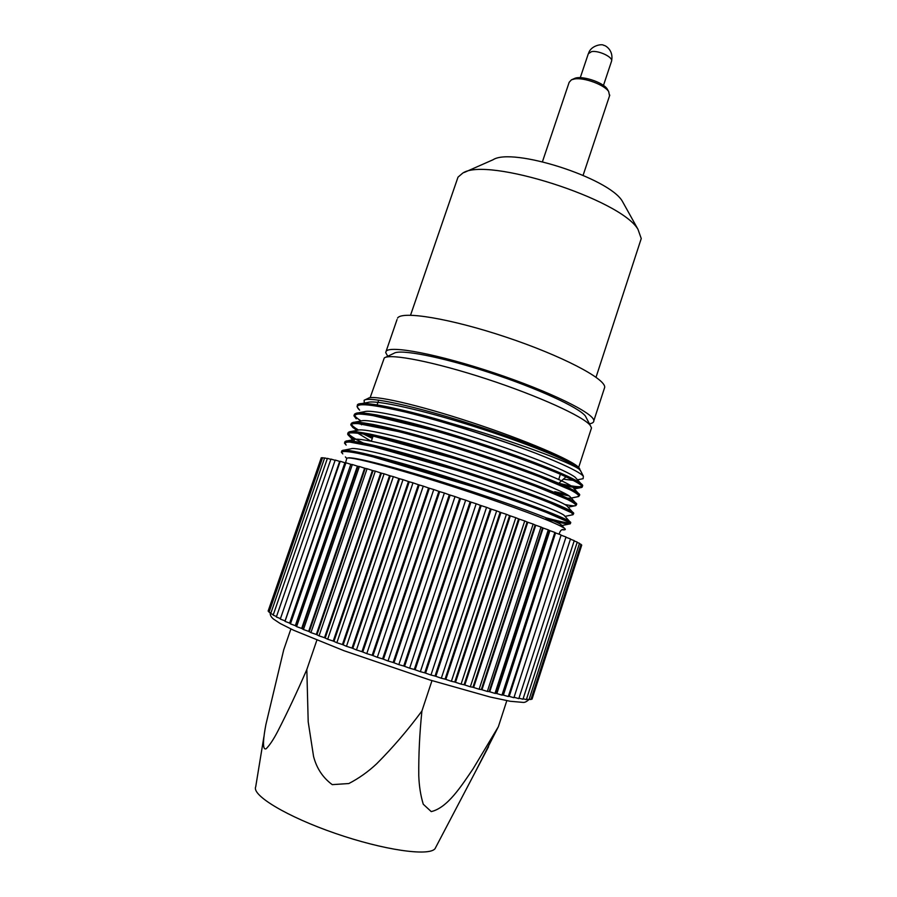 <?xml version="1.0" encoding="UTF-8"?>
<svg xmlns="http://www.w3.org/2000/svg" width="897" height="897" viewBox="0 0 897 897"><rect width="100%" height="100%" fill="white"/><g stroke="black" fill="none" stroke-linecap="round" stroke-linejoin="round"><path stroke-width="1.35" d="M571.86 79.631L574.304 78.577C580.695 75.012 602.851 81.997 607.191 88.96L607.908 90.216M611.462 61.467L611.597 61.052C612.965 57.06 598.579 50.254 591.594 51.611L588.32 53.719L580.269 77.68M609.545 95.811L608.671 91.539C604.376 84.8 584.328 77.355 574.708 78.936L571.467 79.788L569.169 82.289L542.45 161.707M464.254 172.459L493.014 159.767C512.086 147.03 608.581 177.763 622.238 201.063L624.312 204.774M640.424 241.069L641.243 238.546L637.969 229.296C620.589 199.168 486.421 156.37 462.695 173.143L457.997 177.157L410.546 315.206M604.152 389.006L604.701 387.313C605.576 378.68 561.533 355.604 505.975 337.093C450.451 318.502 401.721 310.586 397.55 318.11M589.441 423.81C592.435 423.339 593.892 422.308 593.836 420.738C594.296 413.382 549.726 391.451 494.012 372.872C438.308 354.225 389.847 345.076 386.114 351.332L385.688 352.532L387.751 356.266M566.568 475.735L566.209 476.756M514.048 697.305L565.929 537.225M509.238 696.352L561.073 535.173L508.79 696.251L513.914 697.709L566.007 536.978L561.488 535.352M503.396 695.074L555.568 532.93L502.892 694.962L508.296 696.543L561.073 535.173M496.882 693.538L549.917 530.676L549.39 530.475L496.321 693.403L501.972 695.097L554.873 532.414L555.568 532.93M489.728 691.755L543.134 528.041L542.562 527.817L489.123 691.598L494.976 693.403L548.269 529.824L549.39 530.475M481.958 689.715L535.744 525.227L535.117 524.992L481.308 689.546L487.34 691.441L541.014 527.044L542.562 527.817M473.638 687.45L527.772 522.256L527.1 522.009L472.943 687.259L479.121 689.244L533.154 524.072L535.117 524.992M464.814 684.96L519.285 519.128L518.567 518.87L464.074 684.747L470.342 686.799L524.734 520.955L527.1 522.009M455.53 682.258L510.315 515.887L509.574 515.618L454.757 682.034L461.08 684.142L515.809 517.704L518.567 518.87M445.854 679.365L500.93 512.535L500.156 512.265L445.058 679.13L451.382 681.283L506.424 514.329L509.574 515.618M435.852 676.304L491.197 509.115L490.401 508.834L435.023 676.046L441.313 678.233L496.646 510.864L500.156 512.265M425.582 673.086L481.184 505.628L480.366 505.347L424.752 672.828L430.952 675.026L486.544 507.332L490.401 508.834M415.143 669.745L470.959 502.118L470.118 501.827L414.291 669.476L420.368 671.674L476.195 503.755L480.366 505.347M404.581 666.303L460.587 498.597L459.735 498.306L403.728 666.011L409.637 668.198L465.666 500.167L470.118 501.827M393.996 662.771L450.148 495.088L449.296 494.808L393.144 662.479L398.829 664.632L455.026 496.579L459.735 498.306M383.445 659.183L439.721 491.634L438.88 491.354L382.604 658.891L388.031 660.988L444.363 493.025L449.296 494.808M373.017 655.572L429.371 488.248L428.542 487.979L372.188 655.281L377.312 657.31L433.756 489.538L438.88 491.354M362.792 651.962L419.191 484.952L418.372 484.694L361.973 651.671L366.772 653.621L423.272 486.129L428.542 487.979M352.824 648.363L409.234 481.779L408.438 481.532L352.028 648.083L356.468 649.944L413.001 482.821L418.372 484.694M343.192 644.82L399.58 478.74L398.817 478.505L342.43 644.539L346.466 646.3L403 479.66L408.438 481.532M333.964 641.355L390.296 475.87L389.567 475.645L333.236 641.075L336.857 642.723L393.346 476.643L398.817 478.505M325.196 637.98L381.438 473.168L380.743 472.954L324.512 637.711L327.685 639.225L384.095 473.807L389.567 475.645M316.955 634.728L373.062 470.667L372.412 470.465L316.316 634.471L319.029 635.85L375.316 471.16L380.743 472.954M309.274 631.623L365.225 468.369L364.619 468.189L308.68 631.376L310.934 632.609L367.075 468.716L372.412 470.465M302.222 628.662L357.97 466.294L357.41 466.137L301.672 628.438L303.444 629.526L359.394 466.507L364.619 468.189M295.808 625.893L350.828 464.321L295.315 625.669L296.604 626.611L352.342 464.523L357.41 466.137M290.079 623.303L344.897 462.74L289.641 623.112L290.449 623.886L345.939 462.774L350.828 464.321M285.055 620.937L339.66 461.406L284.999 621.363L340.232 461.282L344.897 462.74M280.447 618.605L276.343 616.99L330.948 459.073L335.119 460.318L280.458 618.616M342.822 453.904L341.342 452.211C341.421 450.518 348.608 451.213 362.904 454.297C385.878 459.701 415.3 468.066 451.18 479.413C516.481 500.1 568.563 519.968 570.425 523.411C570.873 524.98 562.699 523.456 545.869 518.825L564.46 523.4L570.1 523.848L568.306 521.998L546.542 512.479C524.958 504.024 486.836 490.794 448.646 478.706C412.25 467.225 377.648 457.481 357.679 453.277C344.56 450.743 339.929 450.956 342.732 453.804M363.935 454.633L359.17 452.402L363.947 454.633M346.175 445.08L344.493 443.096C344.605 441.223 351.815 441.739 366.133 444.654C389.13 449.846 418.563 458.087 454.42 469.4C519.688 490.042 571.669 510.281 573.418 514.149L571.938 514.934M567.835 506.883L566.781 505.717C559.818 500.448 514.833 483.079 459.242 465.453C407.294 448.803 359.215 437.063 354.393 439.508C350.099 437.018 347.845 435.168 347.644 433.969C347.834 431.928 355.111 432.298 369.486 435.067C392.55 440.046 422.005 448.186 457.84 459.455C523.052 480.074 574.831 500.627 576.423 504.899L574.652 505.852M352.891 427.544L350.783 424.864C350.862 421.781 364.07 423.283 390.397 429.36C411.375 434.574 434.944 441.279 461.103 449.487C526.27 470.062 577.926 490.973 579.406 495.671L577.343 496.803M569.147 495.918L554.402 492.688L569.135 495.918M356.255 418.832L353.923 415.771C354.225 413.405 361.603 413.45 376.056 415.905C399.232 420.48 428.71 428.362 464.5 439.575C529.622 460.116 581.077 481.364 582.4 486.454C582.602 488.787 574.551 488.046 558.259 484.245M365.841 414.448L363.7 413.091M359.63 410.153L357.062 406.7C356.916 402.607 372.984 404.334 405.242 411.891C438.51 420.211 474.928 431.334 514.497 445.282L434.944 418.652C387.504 405.108 355.391 400.253 357.387 405.736L357.387 405.736M365.774 413.293L367.949 414.582M558.674 483.36C571.838 486.421 579.653 487.463 582.153 486.499M582.377 486.387L582.714 485.49C581.379 480.344 529.936 459.062 464.837 438.532C429.058 427.331 399.58 419.46 376.404 414.907C361.951 412.463 354.562 412.441 354.248 414.818L354.248 414.829M364.283 422.98L366.873 424.416M554.694 491.78L566.893 494.516M579.137 495.637L579.72 494.707C578.273 489.975 526.662 469.03 461.518 448.466C425.705 437.231 396.239 429.237 373.118 424.472C358.699 421.882 351.366 421.691 351.119 423.911L351.131 423.989M363.24 432.825L366.391 434.451M366.761 434.641L372.614 437.478M576.098 504.787L576.726 503.935C575.156 499.618 523.388 479.02 458.176 458.412C422.341 447.143 392.886 439.025 369.811 434.058C355.447 431.311 348.159 430.964 347.969 433.016L347.991 433.139M348.092 433.397C349.101 435.37 353.967 438.521 362.702 442.838M362.837 442.905L366.738 444.789M573.015 513.936L573.732 513.185C572.028 509.283 520.092 489.022 454.824 468.369C428.643 460.116 405.074 453.277 384.14 447.827C357.869 441.38 344.762 439.474 344.829 442.131L344.874 442.299M363.363 453.31L366.66 454.813M546.172 517.917C562.991 522.525 571.187 524.027 570.739 522.435C568.9 518.948 516.773 499.035 451.46 478.348L380.788 457.582C354.562 450.944 341.522 448.836 341.679 451.269L341.746 451.483M270.905 613.01L269.044 612.214L322.595 457.683L324.512 458.221M273.316 614.647L270.715 613.559L324.636 457.896L327.315 458.659M276.5 616.508L273.148 615.151L327.416 458.356L330.847 459.365M284.685 620.746L280.301 619.065L335.22 460.049L339.66 461.406M345.356 462.852L345.939 462.774M351.332 464.455L352.342 464.523M357.97 466.294L359.394 466.507M365.225 468.369L367.075 468.716M373.062 470.667L375.316 471.16M381.438 473.168L384.095 473.807M390.296 475.87L393.346 476.643M399.58 478.74L403 479.66M409.234 481.779L413.001 482.821M419.191 484.952L423.272 486.129M429.371 488.248L433.756 489.538M439.721 491.634L444.363 493.025M450.148 495.088L455.026 496.579M460.587 498.597L465.666 500.167M470.959 502.118L476.195 503.755M481.184 505.628L486.544 507.332M491.197 509.115L496.646 510.864M500.93 512.535L506.424 514.329M510.315 515.887L515.809 517.704M519.285 519.128L524.734 520.955M527.772 522.256L533.154 524.072M535.744 525.227L541.014 527.044M543.134 528.041L548.269 529.824M549.917 530.676L554.873 532.414M556.039 533.11L560.793 534.803M566.231 537.359L570.503 538.929L518.814 698.617L514.385 697.361M570.414 539.209L574.248 540.633L522.962 699.245L518.959 698.158M574.147 540.936L577.242 542.102L526.36 699.615L523.119 698.763M577.141 542.416L579.496 543.324L529.006 699.716L526.528 699.088M579.384 543.672L580.987 544.311L530.889 699.559L529.185 699.144M580.864 544.681L581.749 545.04L532.033 699.144L531.091 698.931M581.604 545.454L532.257 698.449M268.36 610.453L321.16 458.132M269.246 611.619L268.125 611.115L321.294 457.728L322.472 458.042M346.152 457.818L345.39 456.909M562.15 529.757C565.402 530.082 566.142 529.578 564.348 528.232C557.048 523.388 530.777 513.14 485.535 497.476C420.615 475.152 349.774 455.149 346.814 458.255L345.536 462.83M591.056 429.293L591.504 427.925L590.304 425.47C583.655 416.567 538.267 395.857 486.488 378.926C434.709 361.951 390.374 353.25 384.286 357.914L370.136 397.674M375.63 405.736L373.601 404.412M374.587 405.579L372.524 404.267M365.135 399.804L368.151 398.358C372.21 394.422 417.542 404.614 471.788 422.487C526.034 440.315 573.43 460.688 579.081 467.864L579.821 469.03M385.418 357.376L393.918 353.328C399.95 348.855 441.234 356.793 489.089 372.468C536.955 388.098 579.025 407.473 585.405 416.062L586.537 418.237M577.5 479.828L583.14 478.684L583.353 476.15C579.26 471.844 563.585 464.287 536.328 453.456L514.497 445.282M434.944 418.652L450.709 423.216C511.716 440.304 572.308 463.144 579.462 469.456L580.796 471.205M579.597 469.557L577.937 467.786C569.18 460.598 525.765 442.826 472.629 426.008C423.059 410.131 375.843 399.658 368.005 402.394L359.607 403.964L357.656 405.489M366.099 403.639L366.077 404.625M563.372 479.166L573.486 480.422M573.744 480.422L575.639 480.243M576.715 478.976L575.179 477.282C566.848 470.555 523.041 452.873 469.288 435.852C419.134 419.774 371.661 408.998 364.574 411.667L357.903 412.923M362.893 413.024L363.117 414.033M569.214 489.325L571.972 489.392M573.766 488.282L572.398 486.768C564.505 480.512 520.305 462.919 465.935 445.697C415.188 429.439 367.501 418.35 361.166 420.951L352.734 422.543L351.366 423.81M359.764 422.431L360.28 423.485M360.392 423.631L361.525 424.797M564.392 498.059L570.436 498.216M570.806 497.588L569.595 496.243C562.161 490.48 517.569 472.988 462.594 455.575C411.252 439.104 363.352 427.712 357.768 430.224L350.817 431.558M356.759 431.872L357.589 432.993M357.735 433.139L370.898 441.122M558.652 506.48L563.451 507.298M574.82 505.818L575.863 505.605C576.379 504.641 573.531 502.578 567.341 499.427L535.442 486.208C512.109 477.473 485.412 468.324 455.351 458.771C418.428 447.177 383.232 437.635 363.363 434.013C355.044 432.735 349.953 432.533 348.092 433.397L349.393 436.144L354.36 439.519L353.867 441.335M353.889 441.358L355.122 442.569M551.229 514.34L558.057 515.853M564.852 516.167L563.944 515.17C557.463 510.415 512.086 493.182 455.889 475.365C403.347 458.513 355.089 446.437 351.041 448.792L343.82 450.193M351.232 450.911L353.171 452.402M559.75 525.631L561.769 525.575L561.096 524.61C555.108 520.395 509.328 503.307 452.525 485.288C399.378 468.234 350.985 455.799 347.711 458.075M579.081 467.864L579.384 468.458C574.069 461.82 525.339 441.402 470.118 423.81C414.706 406.016 368.6 396.138 364.126 400.297L364.283 403.089M568.104 477.641L571.838 478.269M284.999 621.363L289.641 623.112M290.449 623.886L295.315 625.669M296.604 626.611L301.672 628.438M303.444 629.526L308.68 631.376M310.934 632.609L316.316 634.471M319.029 635.85L324.512 637.711M327.685 639.225L333.236 641.075M336.857 642.723L342.43 644.539M346.466 646.3L352.028 648.083M356.468 649.944L361.973 651.671M366.772 653.621L372.188 655.281M377.312 657.31L382.604 658.891M388.031 660.988L393.144 662.479M398.829 664.632L403.728 666.011M409.637 668.198L414.291 669.476M420.368 671.674L424.752 672.828M430.952 675.026L435.023 676.046M441.313 678.233L445.058 679.13M451.382 681.283L454.757 682.034M461.08 684.142L464.074 684.747M470.342 686.799L472.943 687.259M479.121 689.244L481.308 689.546M487.34 691.441L489.123 691.598M494.976 693.403L496.321 693.403M501.972 695.097L502.892 694.962M316.854 640.2L306.83 669.521C297.12 691.845 287.455 712.386 277.835 731.156C273.641 739.251 269.773 745.104 266.218 748.703C261.823 750.912 263.55 736.628 265.927 724.417L283.732 649.764L290.897 628.965M306.83 669.521L308.198 721.838L313.569 756.485C316.652 768.337 322.875 777.721 332.238 784.628L348.832 783.541C359.002 778.248 368.308 771.633 376.751 763.695C393.021 747.358 408.068 729.788 421.915 710.996C419.605 733.309 418.563 754.915 418.776 775.838C419.146 786.142 420.648 795.605 423.261 804.228L431.233 811.606C447.569 807.793 461.327 786.064 473.1 768.796L498.362 726.716L506.816 700.669M498.362 726.716L475.309 771.947M421.915 710.996L431.973 680.644M263.909 736.729L255.701 786.848C251.541 795.258 286.973 816.73 335.276 833.369C383.535 850.121 429.024 856.557 435.023 848.708L435.942 846.959M536.328 453.456C496.949 438.398 443.051 421.265 406.016 412.194C366.94 403.089 351.422 402.338 359.439 409.94M558.45 484.324C571.254 487.295 578.935 488.349 581.503 487.475L581.234 485.255C577.803 482.676 571.131 479.133 561.219 474.636C540.218 465.408 501.445 451.303 462.045 438.902C433.206 429.943 407.9 422.992 386.102 418.047C373.5 415.49 364.294 414.145 358.486 414.01C354.539 414.47 353.743 416.006 356.087 418.641M554.391 492.722L569.203 495.951M577.556 496.759L578.688 496.523C579.484 495.503 576.872 493.372 570.84 490.132L539.164 476.61C515.82 467.718 489 458.457 458.703 448.836C421.512 437.187 386.013 427.734 366.2 424.427C357.925 423.306 352.925 423.272 351.175 424.326L352.734 427.376L356.961 430.381M360.314 432.354L363.061 433.845M363.397 434.013L372.289 438.409M359.316 442.232L362.702 443.948M572.062 514.912L572.992 514.721L571.58 512.77L550.231 502.982C528.793 494.337 490.491 480.893 451.998 468.727C423.833 459.892 399.019 452.783 377.559 447.39L349.695 442.053C345.491 441.986 344.28 442.95 346.063 444.957M359.035 452.38L363.307 454.387M545.858 518.881C560.468 522.895 568.552 524.554 570.1 523.848L561.937 525.541M450.709 423.216C405.825 409.57 365.785 401.34 359.607 403.964C368.14 402.204 393.335 407.126 435.191 418.731M366.054 413.326L368.252 414.627M558.764 483.292C572.028 486.353 579.798 487.351 582.075 486.286M582.265 486.163L580.864 483.528C572.174 476.531 525.261 457.661 467.617 439.362C413.82 422.083 363.274 410.467 356.165 413.248L354.517 414.638M354.528 414.952C354.786 416.343 356.984 418.35 361.121 420.962M364.586 423.025L367.209 424.472M554.727 491.691L566.612 494.359M579.036 495.447L578.094 493.047C569.887 486.566 522.547 467.797 464.254 449.274C409.817 431.793 359.035 419.841 352.734 422.543L417.654 435.381L449.15 444.62L513.611 465.902C549.939 479.099 571.434 488.147 578.094 493.047L572.398 486.768M351.4 424.09C351.759 425.436 354.124 427.432 358.531 430.067M363.577 432.881L366.761 434.518M367.131 434.709L372.647 437.388M575.975 504.607L575.313 502.555C567.588 496.59 519.834 477.944 460.879 459.208C405.803 441.515 354.82 429.215 349.325 431.838L348.227 432.982M348.283 433.229C349.045 435.191 353.979 438.42 363.083 442.916M363.207 442.983L367.153 444.878M572.88 513.779L572.499 512.041C565.289 506.626 517.12 488.114 457.504 469.165C401.778 451.247 350.615 438.588 345.939 441.133L345.098 442.176M363.801 453.411L366.694 454.734M546.195 517.838C564.987 522.973 572.813 524.196 569.673 521.527C562.98 516.661 514.385 498.295 454.117 479.133C397.752 461.013 346.421 447.973 342.587 450.429L341.97 451.382M611.44 61.512L603.468 85.439M611.631 60.581C613.75 49.974 604.914 45.074 603.782 45.388C602.336 43.605 591.145 45.377 588.701 52.912M607.191 88.96L608.671 91.539M609.781 95.116L583.106 175.307M641.243 238.546L596.034 377.256M397.046 319.545L386.091 351.366M604.701 387.313L593.836 420.738M378.713 400.118L377.076 404.895M377.065 404.917L376.718 405.904M622.238 201.063L637.969 229.296M557.788 484.156L566.029 476.8M375.249 415.76L375.024 414.661M582.714 485.49L582.4 486.454M579.72 494.707L579.406 495.671M576.737 503.935L576.423 504.899M573.732 513.185L573.418 514.149M570.739 522.435L570.425 523.411M270.232 612.718C269.941 614.938 271.051 617.058 273.54 619.098L280.111 623.46L293.543 630.21L343.932 650.695L429.865 679.982L490.02 696.98L510.214 701.275L522.951 702.385C524.678 702.631 526.617 701.723 528.77 699.66M562.475 529.667L563.316 529.578C561.578 529.208 560.165 530.744 559.078 534.197M578.666 467.427L591.504 427.925M547.787 512.972L548.157 511.817M550.971 503.183L551.319 502.118M554.099 493.597L554.481 492.442M557.284 483.831L557.631 482.788M558.708 479.491L560.401 474.278M560.434 474.177L560.782 473.134M366.525 455.228L366.895 454.129M369.867 445.484L370.214 444.475M371.336 441.212L373.141 435.942M373.174 435.841L373.511 434.843M376.471 426.221L376.818 425.223M379.767 416.612L380.104 415.614M585.405 416.062L590.304 425.47M557.811 484.133C571.097 487.228 578.991 488.349 581.503 487.475L574.36 488.932M361.861 422.655L364.148 423.989M352.734 427.376L356.995 430.381M564.919 504.529C571.176 505.762 574.82 506.121 575.863 505.605L568.126 507.197M352.656 439.844L349.393 436.144L354.393 439.508L347.307 440.876M572.095 514.9L565.02 516.358M436.794 419.191L439.99 420.11M575.179 477.282L580.864 483.528L568.765 476.812L556.532 471.351L457.874 436.357L362.298 412.99L357.387 413.024M569.595 496.243L575.313 502.555L550.859 491.007L481.958 466.104L358.991 432.163L350.413 431.636M566.781 505.717L572.499 512.041L548.684 501.109L487.194 478.908L356.232 441.705L346.96 440.943M563.944 515.17L569.673 521.527L545.062 510.662L508.173 497.162L355.739 451.718L343.517 450.249M564.348 528.232L561.096 524.61M577.937 467.786L579.462 469.456M578.688 496.523L571.232 498.059M356.815 431.995L357.712 433.016M354.001 441.38L354.864 442.356M580.236 470.106L583.353 476.15M435.023 848.708L488.562 746.685"/></g></svg>
